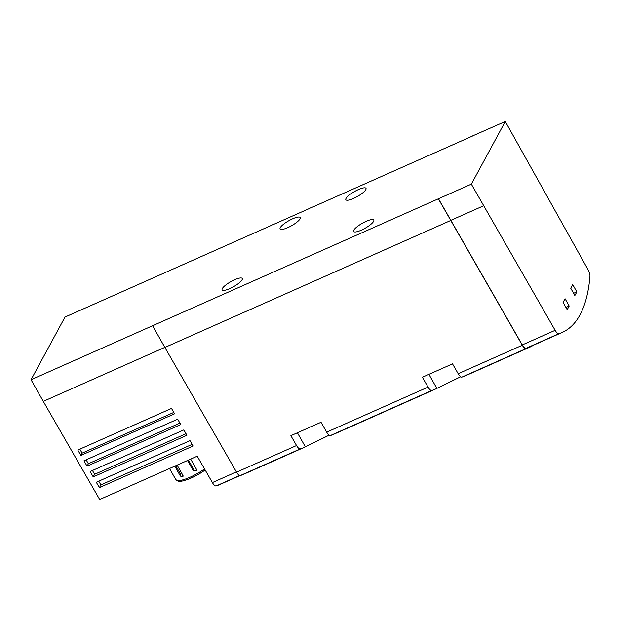 <?xml version="1.0" encoding="UTF-8"?>
<svg xmlns="http://www.w3.org/2000/svg" width="621" height="621" viewBox="0 0 621 621"><rect width="100%" height="100%" fill="white"/><g stroke="black" fill="none" stroke-linecap="round" stroke-linejoin="round"><path stroke-width="0.93" d="M472.472 135.96L505.284 121.483L588.009 269.623A6.412 2.274 -114 0 1 589.95 276.392A249.828 88.718 -114 0 1 562.191 332.445A249.828 88.718 -114 0 1 558.923 333.679A6.412 2.274 -114 0 1 555.135 330.318L471.347 184.15L31.05 379.734L64.995 317.067L472.519 136.038M562.191 332.445L529.309 347.046A249.828 88.718 -114 0 1 526.041 348.288A6.412 2.274 -114 0 1 522.261 344.927L438.465 198.759M565.056 298.717L569.193 306.021L567.206 309.677L563.076 302.38L565.056 298.717M572.717 284.573L576.847 291.878L574.867 295.534L570.738 288.229L572.717 284.573M505.284 121.483L471.347 184.15M186.921 435.267L183.832 429.903L90.13 471.525L93.212 476.889L186.921 435.267M174.586 413.796L171.497 408.432L77.796 450.054L80.877 455.426L174.586 413.796M239.954 475.585L219.43 484.698A249.828 88.718 -114 0 1 216.17 485.94A6.412 2.274 -114 0 1 212.382 482.579L197.222 456.194L99.678 499.517L43.291 401.376L164.837 347.387M180.75 424.531L177.668 419.167L83.967 460.79L87.049 466.154L180.75 424.531M193.084 446.002L190.003 440.638L96.302 482.261L99.383 487.625L193.084 446.002M43.291 401.376L31.05 379.734M303.677 447.625L243.673 474.281A250.147 88.826 -114 0 1 240.319 475.546A6.412 2.274 -114 0 1 236.539 472.185L296.543 445.529A6.412 2.274 -114 0 0 300.323 448.89A250.147 88.826 -114 0 0 303.677 447.625A250.147 88.826 -114 0 0 305.353 446.817L329.177 435.158M533.416 345.222A250.147 88.826 -114 0 1 529.441 347.341A250.147 88.826 -114 0 1 526.088 348.606A6.412 2.274 -114 0 1 522.308 345.245L438.403 198.883M460.689 376.745L436.866 388.397A250.147 88.826 -114 0 1 435.189 389.204A250.147 88.826 -114 0 1 431.836 390.469A6.412 2.274 -114 0 1 428.055 387.108L422.389 377.25L452.523 363.859L458.189 373.726A6.412 2.274 66 0 0 461.977 377.087A250.147 88.826 66 0 0 465.331 375.821L529.441 347.341M296.543 445.529L290.876 435.67L321.01 422.28L326.677 432.146A6.412 2.274 66 0 0 330.465 435.507A250.147 88.826 66 0 0 333.811 434.242L435.189 389.204M152.634 325.823L164.876 347.457L450.644 220.517M164.876 347.457L236.539 472.185M300.059 218.848A11.574 2.857 -29.5 0 0 300.246 217.544A11.574 2.857 -29.5 0 0 288.757 220.758A11.574 2.857 -29.5 0 0 280.094 228.947A11.574 2.857 -29.5 0 0 289.681 226.743A11.574 2.857 -29.5 0 0 300.059 218.848M365.816 189.638A11.574 2.857 -29.5 0 0 366.002 188.334A11.574 2.857 -29.5 0 0 354.521 191.547A11.574 2.857 -29.5 0 0 345.85 199.737A11.574 2.857 -29.5 0 0 355.437 197.532A11.574 2.857 -29.5 0 0 365.816 189.638M373.601 221.371A11.574 2.857 -29.5 0 0 373.788 220.067A11.574 2.857 -29.5 0 0 362.299 223.273A11.574 2.857 -29.5 0 0 353.636 231.47A11.574 2.857 -29.5 0 0 363.223 229.265A11.574 2.857 -29.5 0 0 373.601 221.371M242.089 279.784A11.574 2.857 -29.5 0 0 242.275 278.487A11.574 2.857 -29.5 0 0 230.787 281.693A11.574 2.857 -29.5 0 0 222.124 289.883A11.574 2.857 -29.5 0 0 231.711 287.678A11.574 2.857 -29.5 0 0 242.089 279.784M79.837 449.146L82.104 453.159L80.877 455.426M173.795 412.429L82.104 453.159M86.14 459.819L88.361 463.74L87.049 466.154M179.911 423.072L88.361 463.74M92.451 470.493L94.609 474.312L93.212 476.889M186.021 433.706L94.609 474.312M192.137 444.349L100.866 484.892L99.383 487.625M98.755 481.166L100.866 484.892M483.588 205.792L450.706 220.401M576.847 291.878L573.61 293.314M569.193 306.021L565.956 307.457M191.827 477.735A18.925 4.665 -29.5 0 0 197.812 474.692L199.1 473.955A71.71 25.469 -114 0 0 199.139 473.932A72.16 72.16 0 0 0 205.124 469.95A20.338 5.015 -29.5 0 1 188.559 479.117A72.16 72.16 0 0 0 191.827 477.735M190.678 459.098L196.321 469.065L196.283 470.547L193.325 470.749L193.876 469.724L188.427 460.099M174.788 466.154L180.424 476.121L181.022 475.018L175.759 465.727M193.325 470.749L187.526 460.503M180.424 476.121L182.97 476.649L182.916 475.375L177.117 465.121M176.263 466.612A18.281 4.51 150.5 0 1 177.334 465.509M558.923 333.679L526.041 348.288M212.382 482.579L236.384 471.913M240.319 475.546L300.323 448.89M461.977 377.087L526.088 348.606M330.465 435.507L431.836 390.469M326.677 432.146L428.055 387.108M458.189 373.726L522.308 345.245M428.917 374.347L436.866 388.397M297.405 432.767L305.353 446.817M216.17 485.94L239.636 475.515M182.132 475.981A18.281 4.51 -29.5 0 0 183.063 475.756M195.242 470.485A18.281 4.51 -29.5 0 0 196.484 469.763M555.135 330.318L522.261 344.927M188.559 479.117C180.975 481.857 179.539 481.376 178.173 481.182L175.813 479.614A21.487 5.302 -29.5 0 0 204.534 468.925M175.813 479.614L169.525 468.498"/></g></svg>
